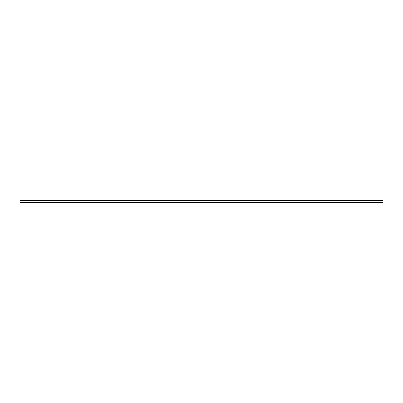 <?xml version="1.0" encoding="UTF-8"?>
<svg xmlns="http://www.w3.org/2000/svg" width="403" height="403" viewBox="0 0 403 403"><rect width="100%" height="100%" fill="white"/><g stroke="black" fill="none" stroke-linecap="round" stroke-linejoin="round"><path stroke-width="0.3" stroke-dasharray="2.02 1.51" d="M20.15 200.573L20.15 202.387L20.15 200.573L382.85 200.573L382.85 202.387L20.15 202.387L382.85 202.387L382.85 200.573L20.15 200.573L382.85 200.432L20.15 200.573M20.15 202.387L20.15 202.931L20.15 202.387L382.85 202.387L382.85 202.931L20.15 202.931L382.85 202.931L382.85 202.387L20.15 202.387M20.15 200.069L20.15 200.432L20.15 200.069L382.85 200.069L382.85 200.432L20.15 200.432L382.85 200.432L382.85 200.069L20.15 200.069"/><path stroke-width="0.6" d="M20.15 202.387L20.15 200.573L20.15 202.387L382.85 202.387L382.85 200.573L382.85 202.387L20.15 202.387L20.15 202.931L20.15 202.387L382.85 202.387L382.85 202.931L382.85 202.387L20.15 202.387M382.85 200.573L20.15 200.432L382.85 200.573M20.15 202.931L382.85 202.931L20.15 202.931M382.85 200.432L20.15 200.432L382.85 200.432L382.85 200.069L382.85 200.432L20.15 200.432L20.15 200.069L20.15 200.432L382.85 200.432M382.85 200.069L20.15 200.069L382.85 200.069"/></g></svg>
